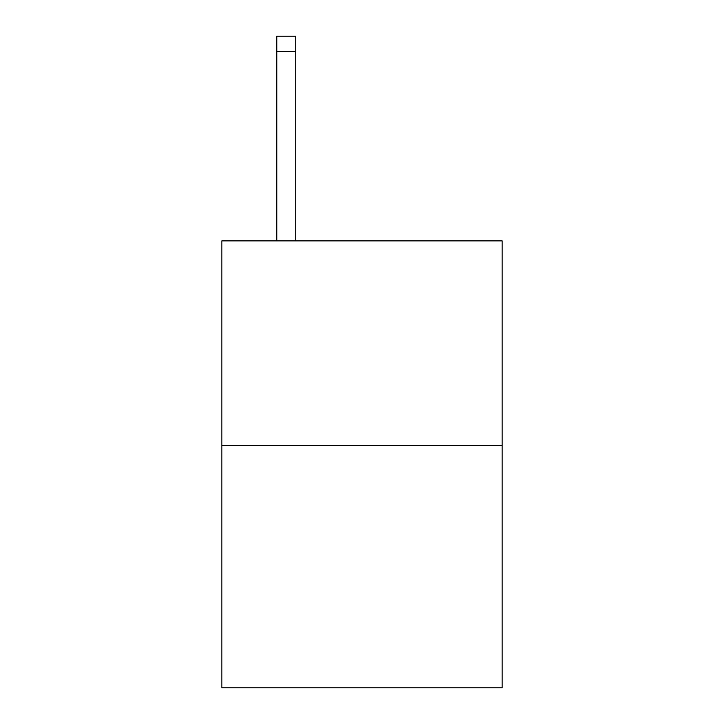 <?xml version="1.0" encoding="UTF-8"?>
<svg xmlns="http://www.w3.org/2000/svg" width="724" height="724" viewBox="0 0 724 724"><rect width="100%" height="100%" fill="white"/><g stroke="black" fill="none" stroke-linecap="round" stroke-linejoin="round"><path stroke-width="1.09" d="M502.139 445.405L502.139 240.875L221.861 240.875L221.861 687.8L502.139 687.8L502.139 445.405L221.861 445.405M295.718 240.875L295.718 51.35L276.785 51.35L276.785 36.2L295.718 36.2L295.718 51.35M276.785 240.875L276.785 51.35"/></g></svg>
